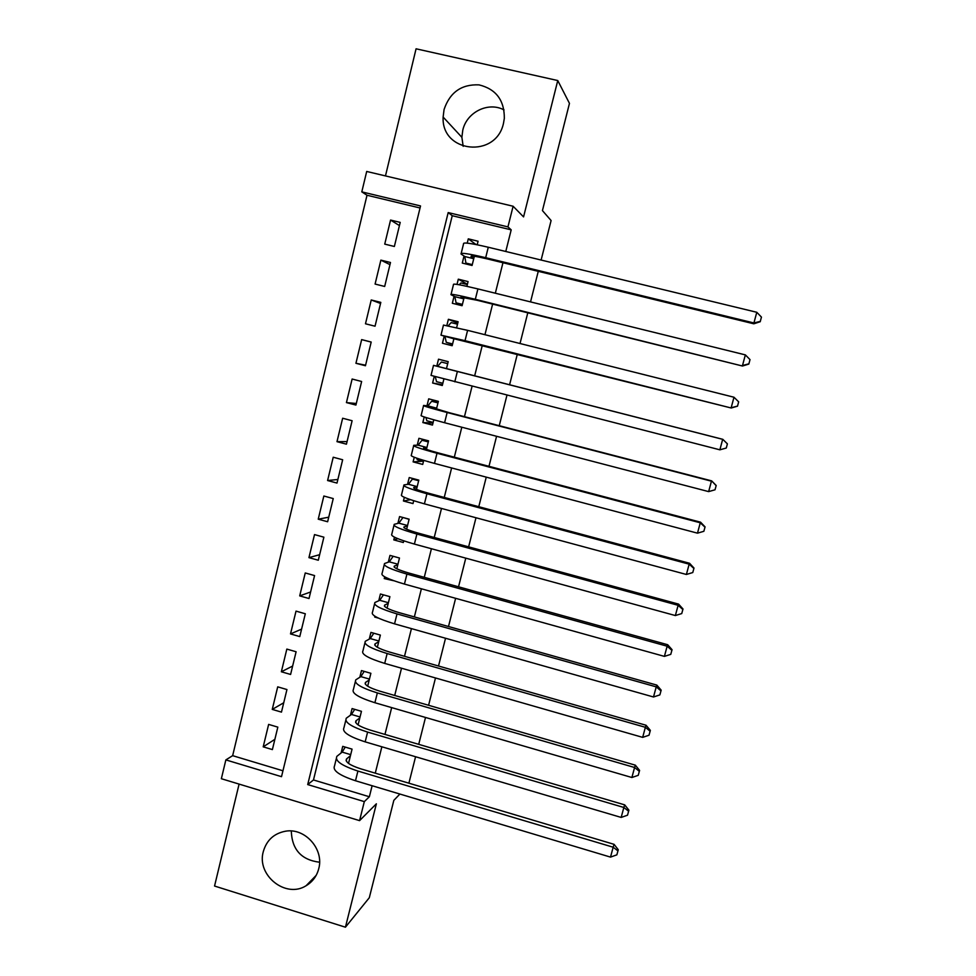<?xml version="1.0" encoding="UTF-8"?>
<svg xmlns="http://www.w3.org/2000/svg" width="976" height="976" viewBox="0 0 976 976"><rect width="100%" height="100%" fill="white"/><g stroke="black" fill="none" stroke-linecap="round" stroke-linejoin="round"><path stroke-width="1.46" d="M463.173 146.327L461.88 137.299L462.77 130.235C466.65 112.142 488.366 101.382 504.055 109.934M444.068 109.507L443.128 117.059C441.176 152.939 496.235 158.783 503.518 123.147L504.336 118.352C504.421 100.211 495.979 89.048 479.033 84.875C461.55 84.107 449.899 92.305 444.068 109.507M319.579 862.223C301.377 859.978 291.946 849.571 291.287 830.991M263.3 851.597C256.371 875.228 285.761 898.786 306.11 885.72C312.552 881.853 316.761 876.192 318.725 868.738C324.3 849.352 305.11 827.66 285.59 831.198C274.036 833.382 266.607 840.177 263.3 851.597M361.803 191.869L366.695 171.459L513.108 206.241L507.947 226.896L448.179 212.573L307.708 784.57L364.316 801.613L359.571 820.633L221.357 778.714L225.859 759.901L281.515 776.676L420.534 205.948L361.803 191.869L367.013 195.249L232.654 755.668L225.859 759.901M541.119 260.043L551.098 220.539L542.436 210.596L569.459 103.383L557.76 80.544L416.069 48.8L385.471 175.924M239.096 784.094L214.549 886.037L345.431 927.2L376.37 803.809L359.571 820.633M399.892 794.049L393.828 800.369L369.306 897.725L345.431 927.2M464.039 256.029L462.295 263.081L472.067 265.472L474.348 256.273M477.203 244.769L478.081 241.231L468.285 238.852L467.223 243.122M454.084 296.265L452.339 303.28L462.087 305.708L464.161 297.363M466.894 286.334L468.065 281.588L458.305 279.185L457.012 284.406M444.178 336.281L442.457 343.259L452.156 345.711L454.023 338.221M456.634 327.668L458.11 321.738L448.387 319.298L446.862 325.447M434.247 376.431L432.624 383.019L442.287 385.508L443.897 379.005M446.459 368.708L448.204 361.657L438.517 359.192L436.797 366.146M424.218 416.959L422.84 422.559L432.466 425.072L433.783 419.802M436.418 409.176L438.358 401.356L428.696 398.855L426.988 405.772M414.251 457.256L413.104 461.88L422.706 464.43L423.706 460.379M426.439 449.411L428.562 440.847L418.936 438.309L417.24 445.19M404.332 497.333L403.43 500.993L412.994 503.579L413.702 500.725M416.508 489.427L418.814 480.119L409.237 477.557L407.541 484.401M394.475 537.19L393.804 539.899L403.332 542.51L403.747 540.85M406.638 529.212L409.127 519.171L399.574 516.585L397.891 523.392M384.678 576.828L384.239 578.585L393.84 580.757M396.817 568.788L399.489 558.016L389.973 555.393L388.302 562.164M387.057 608.133L389.9 596.653L380.42 594.006L378.761 600.74M377.346 647.271L380.372 635.083L370.929 632.399L369.27 639.097M367.684 686.189L370.88 673.306L361.474 670.585L359.827 677.259M358.082 724.9L361.449 711.321L352.08 708.576L350.433 715.201M274.878 739.32L263.203 746.847L268.632 724.399L277.831 727.132L272.389 749.592L263.203 746.847M283.735 702.769L272.255 709.406L277.709 686.848L286.944 689.544L281.466 712.114L272.255 709.406M292.641 666.047L281.356 671.769L286.834 649.089L296.106 651.761L290.604 674.453L281.356 671.769M301.596 629.117L290.506 633.924L296.021 611.122L305.317 613.77L299.778 636.584L290.506 633.924M310.588 592.005L299.705 595.885L305.244 572.961L314.577 575.572L309.014 598.52L299.705 595.885M319.64 554.697L308.941 557.638L314.516 534.592L323.886 537.178L318.298 560.236L308.941 557.638M328.729 517.195L318.237 519.183L323.849 496.015L333.243 498.565L327.631 521.757L318.237 519.183M337.879 479.484L327.594 480.534L333.219 457.232L342.661 459.757L337.001 483.071L327.594 480.534M347.066 441.591L336.988 441.664L342.649 418.24L352.116 420.729L346.431 444.178L336.988 441.664M356.301 403.491L346.431 402.588L352.129 379.03L361.632 381.494L355.923 405.064L346.431 402.588M365.585 365.183L355.935 363.292L361.657 339.611L371.185 342.1M380.555 303.475L371.234 299.974L365.488 323.788L375.04 326.204L380.811 302.377L371.234 299.974M389.973 264.63L380.872 260.128L375.089 284.065L384.678 286.456L390.485 262.495L380.872 260.128M232.654 755.668L282.955 770.784M420.034 207.973L367.013 195.249M355.935 363.292L365.451 365.744L371.197 342.039L361.657 339.611M394.365 246.477L400.209 222.394L390.559 220.051L384.739 244.122L394.365 246.477M505.775 251.491L511.192 229.848L452.242 215.708L313.479 779.958L369.367 796.758L372.124 785.729M375.272 773.163L381.86 746.786M384.959 734.416L391.669 707.612M394.707 695.473L401.514 668.218M404.503 656.299L411.433 628.617M414.361 616.917L421.388 588.784M424.267 577.304L431.416 548.732M434.222 537.483L441.494 508.459M444.251 497.431L451.62 467.955M454.316 457.158L461.807 427.22M464.454 416.667L472.067 386.252M474.641 375.931L482.327 345.236M484.95 334.707L492.612 304.109M495.332 293.215L502.957 262.739M348.53 763.403L352.068 749.129L342.735 746.359L341.1 752.947M378.432 618.113L374.723 617.064L374.918 616.234M538.264 271.328L530.541 301.901M527.784 312.82L520.025 343.515M517.353 354.068L509.57 384.861M506.959 395.195L499.248 425.707M496.577 436.284L488.988 466.321M486.255 477.13L478.777 506.703M475.983 517.756L468.626 546.865M465.772 558.15L458.537 586.796M455.621 598.312L448.496 626.519M445.532 638.243L438.517 666.01M435.491 677.966L428.586 705.282M425.512 717.458L418.716 744.346M415.581 756.729L408.895 783.179M513.108 206.241L523.563 216.904L557.76 80.544M511.192 229.848L507.947 226.896M369.367 796.758L364.316 801.613M313.479 779.958L307.708 784.57M452.242 215.708L448.179 212.573M399.44 225.59L390.559 220.051M375.589 616.637L374.723 617.064M386.411 577.731L384.239 578.585M397.879 538.703L393.804 539.899M410.518 499.688L403.43 500.993M422.889 461.184L413.104 461.88M432.966 423.072L422.84 422.559M442.47 384.788L432.624 383.019M448.191 361.73L438.517 359.192M457.768 323.129L448.387 319.298M467.394 284.309L458.305 279.185M475.666 244.268L468.285 238.852M350.433 755.729L346.504 758.962C345.065 761.951 349.737 765.221 360.534 768.771L614.075 844.338L618.272 849.718L616.856 854.842L618.272 849.718M616.856 854.842L610.512 857.111L613.172 847.217L357.911 771.052C341.698 765.709 334.695 760.804 336.879 756.339L342.173 752.106L345.236 747.104M610.512 857.111L355.496 780.751C339.306 775.383 332.316 770.418 334.536 765.843L336.293 758.706M617.918 850.889L613.172 847.217L614.075 844.338M350.701 754.643L342.173 752.106M359.802 717.946L355.959 720.8C354.593 723.497 359.327 726.583 370.172 730.072L624.677 804.858L628.91 810.165L627.519 815.204L628.91 810.165M627.519 815.204L621.175 817.424L623.847 807.469L367.598 732.098C351.323 726.839 344.223 722.216 346.309 718.19L351.494 714.456L354.703 709.345M621.175 817.424L365.17 741.858C348.908 736.575 341.832 731.878 343.942 727.754L345.785 720.337M628.581 811.227L623.847 807.469L624.677 804.858M360.046 716.97L351.494 714.456M369.233 679.967L365.463 682.444C364.17 684.835 368.965 687.751 379.859 691.167L635.327 765.16L639.597 770.393L638.231 775.334L639.597 770.393M638.231 775.334L631.887 777.506L634.583 767.49L377.346 692.923C360.998 687.775 353.812 683.407 355.789 679.845L360.852 676.612L364.219 671.378M631.887 777.506L374.906 702.732C358.57 697.559 351.409 693.131 353.41 689.446L355.313 681.76M639.317 771.333L634.583 767.49L635.327 765.16M369.453 679.089L360.852 676.612M378.7 641.781L375.028 643.879C373.808 645.966 378.664 648.686 389.607 652.053L646.051 725.241L650.358 730.377L649.016 735.233L650.358 730.377M649.016 735.233L642.672 737.368L645.368 727.291L387.155 653.53C370.734 648.479 363.45 644.392 365.317 641.281L370.27 638.56L373.808 633.217M642.672 737.368L384.703 663.399C368.294 658.324 361.035 654.164 362.926 650.943L364.902 642.977M650.101 731.219L645.368 727.291L646.051 725.241M378.895 641.012L370.27 638.56M388.228 603.388L384.642 605.096C383.495 606.877 388.411 609.414 399.404 612.708L656.824 685.091L661.179 690.154L659.861 694.912L661.179 690.154M659.861 694.912L653.505 696.986L656.226 686.86L397.012 613.928C380.518 608.963 373.149 605.157 374.906 602.509L379.737 600.301L383.458 594.848M653.505 696.986L394.548 623.847C378.066 618.869 370.721 614.99 372.503 612.22L374.54 603.973M660.947 690.874L656.226 686.86L656.824 685.091M388.399 602.729L379.737 600.301M397.805 564.799L394.304 566.104C393.23 567.568 398.22 569.923 409.249 573.156L667.669 644.721L672.061 649.687L670.768 654.359L672.061 649.687M670.768 654.359L664.412 656.384L667.145 646.197L406.931 574.095C390.351 569.24 382.885 565.714 384.532 563.53L389.253 561.834L393.182 556.283M664.412 656.384L404.442 584.075C387.887 579.195 380.445 575.596 382.128 573.29L384.227 564.75M671.854 650.297L667.145 646.197L667.669 644.721M397.952 564.226L389.253 561.834M403.21 517.561L409.09 519.33M407.431 525.979L404.027 526.894C403.027 528.053 408.066 530.212 419.155 533.372L678.576 604.107L683.005 608.987L681.736 613.575L683.005 608.987M681.736 613.575L675.368 615.551L678.125 605.303L416.898 534.043C400.245 529.285 392.694 526.052 394.219 524.332L398.83 523.16L402.868 517.646M675.368 615.551L414.397 544.071C397.769 539.289 390.241 535.983 391.803 534.14L393.975 525.32M682.834 609.488L678.125 605.303L678.576 604.107M407.553 525.527L398.83 523.16M414.092 478.85L412.421 479.057L418.667 480.729M417.118 486.963L413.8 487.475C412.872 488.317 417.984 490.281 429.123 493.38L689.544 563.262L694.009 568.069L692.765 572.546L694.009 568.069M692.765 572.546L686.396 574.474L689.166 564.165L426.927 493.758C410.201 489.11 402.551 486.158 403.966 484.913L408.456 484.267L412.421 479.057M686.396 574.474L424.414 503.848C407.712 499.175 400.075 496.15 401.526 494.783L403.783 485.67M693.863 568.435L689.166 564.165L689.544 563.262M417.203 486.621L408.456 484.267M416.728 458.159L417.216 459.684L423.474 461.343M426.268 440.237L422.035 440.261L428.293 441.908M426.854 447.728L423.621 447.838C422.779 448.35 427.952 450.131 439.139 453.157L700.573 522.184L705.075 526.894L703.855 531.298L705.075 526.894M703.855 531.298L697.486 533.164L700.268 522.794L437.004 453.254C420.205 448.704 412.458 446.044 413.763 445.288L418.118 445.178L422.035 440.261M697.486 533.164L434.479 463.405C417.704 458.83 409.969 456.097 411.311 455.206L413.629 445.8M704.965 527.15L700.268 522.794L700.573 522.184M426.902 447.496L418.118 445.178M425.914 417.496L426.854 420.79L433.124 422.425M438.187 402.039L431.685 401.258L437.98 402.881M436.638 408.285L433.503 407.98L449.216 412.702L711.663 480.875L716.201 485.499L715.018 489.793L716.201 485.499M715.018 489.793L708.649 491.611L711.443 481.18L447.142 412.519C430.27 408.078 422.425 405.711 423.608 405.43L427.854 405.87L431.685 401.258M708.649 491.611L444.605 422.73C427.744 418.253 419.924 415.825 421.144 415.422L423.535 405.711M716.128 485.633L711.663 480.875M436.662 408.163L427.854 405.87M435.296 376.712L436.54 381.677L442.836 383.287M726.278 448.033L727.401 443.848L726.278 448.033L719.873 449.814L722.679 439.322L433.515 365.366L437.626 366.342L441.396 362.035L447.716 363.645M437.626 366.342L722.813 439.322L727.401 443.848M719.873 449.814L431.026 375.406L433.503 365.39M727.364 443.873L722.813 439.322M452.486 344.382L446.276 342.356L452.596 343.955M448.265 325.74L451.168 322.605L457.5 324.191M453.889 338.721L731.231 408.005L465.027 340.673L440.981 335.171L453.877 338.794M446.276 342.356L445.007 336.561M737.527 406.077L738.661 401.856L737.527 406.077L731.158 407.773L733.989 397.232L467.602 330.352L443.47 325.069L441.018 335.012M733.989 397.232L738.661 401.856M737.539 406.162L731.231 408.005M462.087 305.683L456.073 302.816L462.417 304.39M459.196 284.772L460.977 282.967L467.345 284.528M463.832 298.68L460.953 297.216L477.215 300.291L742.492 366.024L475.324 299.303C458.232 295.155 450.119 293.617 450.973 294.703L454.877 296.655L463.783 298.863M456.073 302.816L454.877 296.655M748.885 363.841L750.019 359.607L748.885 363.841L742.504 365.488L745.359 354.886L477.911 288.92C460.794 284.797 452.657 283.345 453.486 284.553L451.083 294.301M745.359 354.886L750.019 359.607M748.86 364.06L742.492 366.024M468.212 264.533L465.906 263.056L472.286 264.618M470.383 243.536L477.24 244.647M473.824 258.408L471.042 256.517C470.578 255.468 476.068 256.285 487.5 258.969L753.826 323.8L753.923 322.958L485.682 257.688C468.517 253.65 460.294 252.43 461.038 254.016L464.808 256.529L473.75 258.713M465.906 263.056L464.808 256.529M760.304 321.372L761.451 317.115L760.304 321.372L753.923 322.958L756.79 312.283L488.281 247.245C471.091 243.244 462.844 242.097 463.551 243.805L461.197 253.357M756.79 312.283L761.451 317.115M760.243 321.714L753.826 323.8M346.236 760.914L346.797 758.681M355.496 780.751L357.911 771.052M355.74 722.582L356.24 720.556M365.17 741.858L367.598 732.098M365.292 684.042L365.744 682.224M374.906 702.732L377.346 692.923M374.906 645.282L375.296 643.696M384.703 663.399L387.155 653.53M384.568 606.316L384.91 604.949M394.548 623.847L397.012 613.928M394.28 567.141L394.56 565.982M404.442 584.075L406.931 574.095M404.04 527.748L404.271 526.808M414.397 544.071L416.898 534.043M413.861 488.134L414.044 487.427M424.414 503.848L426.927 493.758M434.479 463.405L437.004 453.254M444.605 422.73L447.142 412.519M454.792 381.823L457.341 371.551M465.027 340.673L467.602 330.352M475.324 299.303L477.911 288.92M471.237 256.664L471.396 256.041M485.682 257.688L488.281 247.245M443.128 117.059L461.88 137.299M306.11 885.72L316.139 875.399M346.114 760.536L346.504 758.962M355.606 722.228L355.959 720.8M365.146 683.725L365.463 682.444M374.747 645.002L375.028 643.879M384.398 606.072L384.642 605.096M394.109 566.922L394.304 566.104M403.857 527.552L404.027 526.894"/></g></svg>
